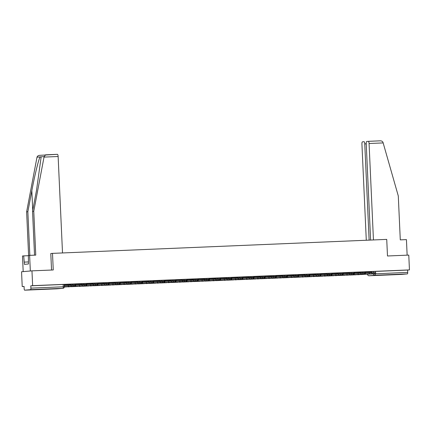 <?xml version="1.0" encoding="UTF-8"?>
<svg xmlns="http://www.w3.org/2000/svg" width="431" height="431" viewBox="0 0 431 431"><rect width="100%" height="100%" fill="white"/><g stroke="black" fill="none" stroke-linecap="round" stroke-linejoin="round"><path stroke-width="0.65" d="M75.317 283.981L72.462 284.104L72.494 284.923L75.414 284.794L75.377 283.975M86.464 283.517L83.603 283.636L83.641 284.455L86.561 284.325L86.523 283.506M97.611 283.048L94.75 283.172L94.788 283.986L97.708 283.862L97.67 283.043M108.757 282.585L105.897 282.704L105.934 283.523L108.849 283.393L108.817 282.574M119.899 282.116L117.043 282.235L117.081 283.054L119.996 282.93L119.958 282.111M131.046 281.653L128.19 281.772L128.228 282.591L131.143 282.461L131.105 281.642M142.192 281.184L139.337 281.303L139.369 282.122L142.289 281.998L142.252 281.179M153.339 280.721L150.478 280.84L150.516 281.658L153.436 281.529L153.398 280.71M164.486 280.252L161.625 280.371L161.663 281.19L164.583 281.066L164.545 280.247M175.627 279.789L172.772 279.908L172.809 280.726L175.724 280.597L175.686 279.778M186.774 279.32L183.918 279.439L183.956 280.258L186.871 280.134L186.833 279.315M197.921 278.857L195.065 278.976L195.103 279.794L198.018 279.665L197.98 278.846M209.067 278.388L206.207 278.507L206.244 279.326L209.164 279.202L209.127 278.383M220.214 277.92L217.353 278.043L217.391 278.862L220.311 278.733L220.273 277.914M231.361 277.456L228.5 277.575L228.538 278.394L231.452 278.264L231.42 277.451M242.502 276.988L239.647 277.111L239.684 277.93L242.599 277.801L242.561 276.982M253.649 276.524L250.794 276.643L250.831 277.462L253.746 277.332L253.708 276.513M264.796 276.055L261.94 276.179L261.973 276.993L264.893 276.869L264.855 276.05M275.942 275.592L273.082 275.711L273.119 276.53L276.039 276.4L276.002 275.581M287.089 275.123L284.228 275.242L284.266 276.061L287.186 275.937L287.148 275.118M298.23 274.66L295.375 274.779L295.413 275.598L298.327 275.468L298.295 274.649M309.377 274.191L306.522 274.31L306.56 275.129L309.474 275.005L309.436 274.186M320.524 273.728L317.669 273.847L317.706 274.666L320.621 274.536L320.583 273.717M331.671 273.259L328.81 273.378L328.848 274.197L331.768 274.073L331.73 273.254M342.817 272.796L339.957 272.915L339.994 273.733L342.914 273.604L342.877 272.785M353.964 272.327L351.103 272.446L351.141 273.265L354.061 273.141L354.023 272.322M365.105 271.864L362.25 271.983L362.288 272.801L365.202 272.672L365.165 271.853M391.714 274.762L399.144 274.353L391.714 274.762M37.05 289.594L44.479 289.19L37.05 289.594M31.964 270.857L53.255 269.968L52.501 253.369L386.731 239.394L387.485 255.987L408.777 255.093L409.45 269.903L32.637 285.667L31.964 270.857L21.55 271.767L22.223 286.577L24.071 286.496M22.223 286.577L24.066 286.416L24.168 288.722A1.492 0.42 -92.4 0 0 24.648 290.176L30.547 289.659A1.492 0.42 -92.4 0 0 30.897 288.134L64.338 286.75L64.23 284.438L63.158 284.471L63.265 286.777A1.492 0.42 -92.4 0 1 62.915 288.301L30.547 289.659M32.637 285.667L30.795 285.828L30.897 288.134M57.011 288.818A1.492 0.42 87.6 0 0 57.016 288.818A1.492 0.42 87.6 0 1 57.016 288.818L24.648 290.176A1.492 0.42 -92.4 0 0 24.653 290.171L62.915 288.301A1.492 1.428 85 0 0 62.98 288.301A1.492 1.492 0 0 0 64.338 286.75M371.727 271.659L373.397 271.514L373.451 272.683M409.45 269.903L407.607 270.065L407.71 272.37A1.492 0.42 87.6 0 1 407.36 273.895L401.466 274.412A1.492 0.42 87.6 0 1 401.46 274.412A1.492 0.42 87.6 0 1 401.455 274.412L369.098 275.765L401.466 274.412M365.364 271.886L365.386 272.327L371.743 272.063L371.759 271.616L365.17 271.896M354.217 272.349L354.239 272.796L360.596 272.532L360.612 272.08L354.023 272.365M343.071 272.818L343.092 273.265L349.449 272.995L349.466 272.548L342.877 272.834M331.929 273.281L331.945 273.728L338.308 273.464L338.319 273.017L331.73 273.297M327.14 273.486L320.589 273.766M309.636 274.213L309.657 274.66L316.015 274.396L316.031 273.949L309.442 274.229M298.489 274.682L298.511 275.129L304.868 274.859L304.884 274.412L298.295 274.698M287.342 275.145L287.364 275.592L293.721 275.328L293.737 274.881L287.148 275.161M276.196 275.614L276.217 276.061L282.574 275.792L282.591 275.344L276.002 275.63M265.054 276.077L265.07 276.524L271.433 276.26L271.449 275.813L264.855 276.093M253.907 276.546L253.929 276.993L260.286 276.724L260.302 276.276L253.714 276.562M242.761 277.009L242.782 277.456L249.14 277.192L249.156 276.745L242.567 277.025M231.614 277.478L231.636 277.925L237.993 277.656L238.009 277.208L231.42 277.494M220.467 277.947L220.489 278.388L226.846 278.124L226.862 277.677L220.273 277.957M209.321 278.41L209.342 278.857L215.705 278.593L215.715 278.14L209.127 278.426M198.179 278.879L198.195 279.32L204.558 279.056L204.574 278.609L197.985 278.889M187.032 279.342L187.054 279.789L193.411 279.525L193.427 279.072L186.838 279.358M182.243 279.547L175.692 279.821M164.739 280.274L164.761 280.721L171.118 280.457L171.134 280.01L164.545 280.29M153.592 280.743L153.614 281.19L159.971 280.92L159.987 280.473L153.398 280.759M142.451 281.206L142.467 281.653L148.83 281.389L148.84 280.942L142.252 281.222M131.304 281.675L131.326 282.122L137.683 281.852L137.699 281.405L131.11 281.691M120.157 282.138L120.179 282.585L126.536 282.321L126.552 281.874L119.963 282.154M109.011 282.607L109.032 283.054L115.389 282.784L115.406 282.337L108.817 282.623M97.864 283.07L97.885 283.517L104.243 283.253L104.259 282.806L97.67 283.086M86.717 283.539L86.739 283.986L93.101 283.717L93.112 283.269L86.523 283.555M75.576 284.002L75.592 284.449L81.955 284.185L81.971 283.738L75.377 284.018M64.429 284.471L64.451 284.918L70.808 284.649L70.824 284.201L64.235 284.487M70.786 284.25L72.462 284.104M81.933 283.781L83.603 283.636M93.08 283.318L94.75 283.172M104.227 282.849L105.897 282.704M115.373 282.386L117.043 282.235M126.52 281.917L128.19 281.772M137.661 281.454L139.337 281.303M148.808 280.985L150.478 280.84M159.955 280.516L161.625 280.371M171.102 280.053L172.772 279.908M182.248 279.584L183.918 279.439M193.39 279.121L195.065 278.976M204.536 278.652L206.207 278.507M215.683 278.189L217.353 278.043M226.83 277.72L228.5 277.575M237.977 277.257L239.647 277.111M249.123 276.788L250.794 276.643M260.265 276.325L261.94 276.179M271.411 275.856L273.082 275.711M282.558 275.393L284.228 275.242M293.705 274.924L295.375 274.779M304.852 274.461L306.522 274.31M315.998 273.992L317.669 273.847M327.14 273.523L328.81 273.378M338.287 273.06L339.957 272.915M349.433 272.591L351.103 272.446M360.58 272.128L362.25 271.983M51.548 270.038L50.793 253.514L52.501 253.369M30.795 285.828L63.158 284.471M407.607 270.065L373.397 271.514M370.983 273.814L367.702 274.068L370.989 273.927M361.259 274.45L407.71 272.37M361.259 274.558L367.611 274.089M365.386 272.327L365.671 273.2L372.023 272.742L372.072 273.712L365.72 274.17A1.864 0.523 87.6 0 1 365.714 274.17A1.864 0.523 87.6 0 1 365.181 273.022M372.072 273.712L375.751 273.577L372.077 273.9A1.864 0.523 87.6 0 1 372.072 273.9A1.864 0.523 87.6 0 1 372.066 273.9L365.714 274.17M371.743 272.063L371.867 272.748M372.023 272.742L375.708 272.607L375.751 273.577M373.451 239.948L369.071 143.501A2.236 0.625 -92.4 0 0 368.349 141.325A2.236 0.625 -92.4 0 0 368.343 141.325L366.759 141.465A2.236 0.625 -92.4 0 0 366.237 143.749L370.612 240.067M368.36 141.325L380.239 140.829C381.613 140.835 382.534 141.352 383.003 142.386L398.292 195.965L400.286 239.868L406.433 239.609L407.139 255.163M366.237 143.819L364.755 143.879A2.236 0.625 -92.4 0 0 364.039 141.702L362.449 141.842A2.236 0.625 -92.4 0 0 361.927 144.126L366.291 240.245M364.755 143.879L369.13 240.126M380.239 140.829L368.349 141.325M44.027 157.1L45.508 154.826L57.404 154.33A2.236 0.625 87.6 0 1 57.415 154.33A2.236 0.625 87.6 0 1 58.131 156.507L44.027 157.1L33.769 211.212L35.762 255.114L29.62 255.373L30.332 270.997L23.188 271.622L22.477 255.998L23.705 255.89L24.422 264.343L28.441 263.993L28.392 255.481L29.62 255.373M34.534 255.168L32.54 211.314L36.527 190.292L41.074 157.541L41.01 156.83L40.105 156.911C38.715 158.964 34.604 175.778 31.84 190.701L27.853 211.729L29.836 255.362M32.54 211.314L33.769 211.212M28.403 255.691L23.705 255.89M57.415 154.33L39.614 155.343C38.246 155.494 37.373 156.103 37.001 157.18L26.625 211.836L27.853 211.729M26.625 211.836L28.608 255.459M62.511 252.954L58.131 156.507M28.349 261.94L24.319 262.113M359.837 274.283L356.556 274.531L359.842 274.396M349.843 275.048L356.475 274.757L349.837 274.94M354.239 272.796L354.524 273.669L360.882 273.211L360.925 274.175L354.573 274.633A1.864 0.523 87.6 0 1 354.568 274.633A1.864 0.523 87.6 0 1 354.034 273.486M360.925 274.175L364.604 274.046L360.93 274.369A1.864 0.523 87.6 0 1 360.925 274.369A1.864 0.523 87.6 0 1 360.919 274.369M360.596 272.532L360.72 273.216M360.882 273.211L364.561 273.076L364.604 274.046M348.69 274.746L345.409 275L348.695 274.859M338.701 275.517L345.328 275.226L338.696 275.409M343.092 273.265L343.378 274.132L349.735 273.674L349.778 274.644L343.426 275.102A1.864 0.523 87.6 0 1 343.421 275.102A1.864 0.523 87.6 0 1 342.887 273.954M349.778 274.644L353.458 274.509L349.783 274.833A1.864 0.523 87.6 0 1 349.778 274.838A1.864 0.523 87.6 0 1 349.773 274.838L343.426 275.102L349.778 274.838M349.449 272.995L349.573 273.685M349.735 273.674L353.415 273.545L353.458 274.509M337.543 275.215L334.262 275.463L337.548 275.328M327.555 275.98L334.181 275.689L327.549 275.872M331.945 273.728L332.236 274.601L338.588 274.143L338.631 275.107L332.279 275.565A1.864 0.523 87.6 0 1 332.274 275.565A1.864 0.523 87.6 0 1 331.741 274.418M338.631 275.107L342.311 274.978L338.642 275.301A1.864 0.523 87.6 0 1 338.631 275.301A1.864 0.523 87.6 0 1 338.626 275.301L338.631 275.301M338.308 273.464L338.432 274.148M338.588 274.143L342.268 274.008L342.311 274.978M326.402 275.678L323.115 275.932L326.407 275.792M320.783 273.75L321.09 275.064L331.121 274.477L331.164 275.441L329.559 275.49L329.516 274.52M327.14 273.48L327.285 274.617M316.408 276.449L323.034 276.158L316.402 276.341M327.441 274.606L327.485 275.576L321.138 276.034A1.864 0.523 87.6 0 1 321.127 276.034A1.864 0.523 87.6 0 1 320.594 274.886M331.164 275.441L327.495 275.765A1.864 0.523 87.6 0 1 327.49 275.77A1.864 0.523 87.6 0 1 327.479 275.77L321.127 276.034M327.485 275.576L329.559 275.49M315.255 276.147L311.974 276.395L315.26 276.26M305.261 276.912L311.893 276.621L305.256 276.804M309.657 274.66L309.943 275.533L316.295 275.075L316.343 276.039L309.991 276.497A1.864 0.523 87.6 0 1 309.981 276.497A1.864 0.523 87.6 0 1 309.453 275.355M316.343 276.039L320.023 275.91L316.349 276.233A1.864 0.523 87.6 0 1 316.343 276.233A1.864 0.523 87.6 0 1 316.338 276.233M316.015 274.396L316.138 275.08M316.295 275.075L319.974 274.94L320.023 275.91M304.108 276.61L300.827 276.864L304.114 276.724M294.114 277.381L300.746 277.09L294.109 277.273M298.511 275.129L298.796 275.996L305.153 275.538L305.196 276.508L298.845 276.966A1.864 0.523 87.6 0 1 298.839 276.966A1.864 0.523 87.6 0 1 298.306 275.818M305.196 276.508L308.876 276.373L305.202 276.702A1.864 0.523 87.6 0 1 305.196 276.702A1.864 0.523 87.6 0 1 305.191 276.702L305.196 276.702M304.868 274.859L304.992 275.549M305.153 275.538L308.833 275.409L308.876 276.373M292.961 277.079L289.68 277.327L292.967 277.192M282.968 277.844L289.6 277.553L282.968 277.736M287.364 275.592L287.649 276.465L294.007 276.007L294.05 276.971L287.698 277.429A1.864 0.523 87.6 0 1 287.692 277.435A1.864 0.523 87.6 0 1 287.159 276.287M294.05 276.971L297.729 276.842L294.055 277.165A1.864 0.523 87.6 0 1 294.05 277.165A1.864 0.523 87.6 0 1 294.044 277.165L294.05 277.165M293.721 275.328L293.845 276.012M294.007 276.007L297.686 275.872L297.729 276.842M281.815 277.542L278.534 277.796L281.82 277.656M271.826 278.313L278.453 278.022L271.821 278.205M276.217 276.061L276.503 276.928L282.86 276.47L282.903 277.44L276.551 277.898A1.864 0.523 87.6 0 1 276.546 277.898A1.864 0.523 87.6 0 1 276.012 276.75M282.903 277.44L286.583 277.305L282.914 277.634A1.864 0.523 87.6 0 1 282.903 277.634A1.864 0.523 87.6 0 1 282.898 277.634L282.914 277.634M282.574 275.792L282.704 276.481M282.86 276.47L286.54 276.341L286.583 277.305M270.668 278.011L267.387 278.259L270.673 278.124M260.68 278.776L267.306 278.491L260.674 278.668M265.07 276.524L265.361 277.397L271.713 276.939L271.756 277.909L265.404 278.367A1.864 0.523 87.6 0 1 265.399 278.367A1.864 0.523 87.6 0 1 264.866 277.219M271.756 277.909L275.436 277.774L271.767 278.097A1.864 0.523 87.6 0 1 271.756 278.097A1.864 0.523 87.6 0 1 271.751 278.097L265.399 278.367M271.433 276.26L271.557 276.944M271.713 276.939L275.393 276.804L275.436 277.774M259.527 278.474L256.246 278.728L259.532 278.588M249.533 279.245L256.165 278.954L249.527 279.137M253.929 276.993L254.215 277.866L260.566 277.408L260.61 278.372L254.263 278.83A1.864 0.523 87.6 0 1 254.252 278.83A1.864 0.523 87.6 0 1 253.719 277.683M260.61 278.372L264.289 278.237L260.62 278.566A1.864 0.523 87.6 0 1 260.615 278.566A1.864 0.523 87.6 0 1 260.604 278.566M260.286 276.724L260.41 277.413M260.566 277.408L264.246 277.273L264.289 278.237M248.38 278.943L245.099 279.191L248.385 279.056M238.386 279.708L245.018 279.423L238.381 279.6M242.782 277.456L243.068 278.329L249.42 277.871L249.468 278.841L243.116 279.299A1.864 0.523 87.6 0 1 243.111 279.299A1.864 0.523 87.6 0 1 242.578 278.151M249.468 278.841L253.148 278.706L249.474 279.029A1.864 0.523 87.6 0 1 249.468 279.029A1.864 0.523 87.6 0 1 249.463 279.029L249.468 279.029M249.14 277.192L249.263 277.876M249.42 277.871L253.099 277.736L253.148 278.706M237.233 279.407L233.952 279.66L237.239 279.52M227.239 280.177L233.871 279.886L227.234 280.069M231.636 277.925L231.921 278.798L238.278 278.34L238.321 279.304L231.97 279.762A1.864 0.523 87.6 0 1 231.964 279.762A1.864 0.523 87.6 0 1 231.431 278.615M238.321 279.304L242.001 279.169L238.327 279.498A1.864 0.523 87.6 0 1 238.321 279.498A1.864 0.523 87.6 0 1 238.316 279.498L238.321 279.498M237.993 277.656L238.117 278.345M238.278 278.34L241.958 278.205L242.001 279.169M226.086 279.875L222.805 280.123L226.092 279.988M216.093 280.64L222.725 280.355L216.093 280.533M220.489 278.388L220.774 279.261L227.132 278.803L227.175 279.773L220.823 280.231A1.864 0.523 87.6 0 1 220.817 280.231A1.864 0.523 87.6 0 1 220.284 279.083M227.175 279.773L230.854 279.638L227.18 279.961A1.864 0.523 87.6 0 1 227.175 279.961A1.864 0.523 87.6 0 1 227.169 279.961L220.817 280.231M226.846 278.124L226.97 278.809M227.132 278.803L230.811 278.668L230.854 279.638M214.94 280.339L211.659 280.592L214.945 280.452M204.951 281.109L211.578 280.818L204.946 281.001M209.342 278.857L209.633 279.73L215.985 279.272L216.028 280.236L209.676 280.694A1.864 0.523 87.6 0 1 209.671 280.694A1.864 0.523 87.6 0 1 209.137 279.547M216.028 280.236L219.708 280.102L216.039 280.43A1.864 0.523 87.6 0 1 216.028 280.43A1.864 0.523 87.6 0 1 216.023 280.43M215.705 278.593L215.829 279.277M215.985 279.272L219.665 279.137L219.708 280.102M203.798 280.807L200.512 281.06L203.798 280.92M193.805 281.572L200.431 281.287L193.799 281.47M198.195 279.32L198.486 280.193L204.838 279.735L204.881 280.705L198.535 281.163A1.864 0.523 87.6 0 1 198.524 281.163A1.864 0.523 87.6 0 1 197.991 280.015M204.881 280.705L208.561 280.57L204.892 280.893A1.864 0.523 87.6 0 1 204.887 280.893A1.864 0.523 87.6 0 1 204.876 280.893L204.887 280.893M204.558 279.056L204.682 279.741M204.838 279.735L208.518 279.6L208.561 280.57M192.652 281.276L189.371 281.524L192.657 281.389M182.658 282.041L189.29 281.75L182.652 281.933M187.054 279.789L187.34 280.662L193.691 280.204L193.74 281.168L187.388 281.626A1.864 0.523 87.6 0 1 187.377 281.626A1.864 0.523 87.6 0 1 186.849 280.479M193.74 281.168L197.42 281.039L193.745 281.362A1.864 0.523 87.6 0 1 193.74 281.362A1.864 0.523 87.6 0 1 193.729 281.362L193.74 281.362M193.411 279.525L193.535 280.209M193.691 280.204L197.371 280.069L197.42 281.039M181.505 281.739L178.224 281.993L181.51 281.852M175.886 279.811L176.193 281.125L186.23 280.533L186.273 281.502L184.662 281.551L184.619 280.581M182.243 279.541L182.388 280.673M171.511 282.51L178.143 282.219L171.506 282.402M182.55 280.667L182.593 281.637L176.241 282.095A1.864 0.523 87.6 0 1 176.236 282.095A1.864 0.523 87.6 0 1 175.703 280.947M186.273 281.502L182.599 281.826A1.864 0.523 87.6 0 1 182.593 281.826A1.864 0.523 87.6 0 1 182.588 281.831L176.236 282.095M182.593 281.637L184.662 281.551M170.358 282.208L167.077 282.456L170.364 282.321M160.364 282.973L166.996 282.682L160.359 282.865M164.761 280.721L165.046 281.594L171.403 281.136L171.446 282.1L165.095 282.558A1.864 0.523 87.6 0 1 165.089 282.558A1.864 0.523 87.6 0 1 164.556 281.411M171.446 282.1L175.126 281.971L171.452 282.294A1.864 0.523 87.6 0 1 171.446 282.294A1.864 0.523 87.6 0 1 171.441 282.294M171.118 280.457L171.242 281.141M171.403 281.136L175.083 281.001L175.126 281.971M159.211 282.671L155.93 282.925L159.217 282.784M149.223 283.442L155.85 283.151L149.218 283.334M153.614 281.19L153.899 282.057L160.257 281.599L160.3 282.569L153.948 283.027A1.864 0.523 87.6 0 1 153.942 283.027A1.864 0.523 87.6 0 1 153.409 281.879M160.3 282.569L163.979 282.434L160.31 282.758A1.864 0.523 87.6 0 1 160.3 282.763A1.864 0.523 87.6 0 1 160.294 282.763L153.948 283.027L160.3 282.763M159.971 280.92L160.095 281.61M160.257 281.599L163.936 281.47L163.979 282.434M148.065 283.14L144.784 283.388L148.07 283.253M138.076 283.905L144.703 283.614L138.071 283.797M142.467 281.653L142.758 282.526L149.11 282.068L149.153 283.032L142.801 283.49A1.864 0.523 87.6 0 1 142.796 283.49A1.864 0.523 87.6 0 1 142.262 282.343M149.153 283.032L152.833 282.903L149.164 283.226A1.864 0.523 87.6 0 1 149.153 283.226A1.864 0.523 87.6 0 1 149.148 283.226L149.153 283.226M148.83 281.389L148.954 282.073M149.11 282.068L152.79 281.933L152.833 282.903M136.923 283.603L133.642 283.857L136.929 283.717M126.929 284.374L133.556 284.083L126.924 284.266M131.326 282.122L131.611 282.989L137.963 282.531L138.006 283.501L131.66 283.959A1.864 0.523 87.6 0 1 131.649 283.959A1.864 0.523 87.6 0 1 131.116 282.811M138.006 283.501L141.686 283.366L138.017 283.695A1.864 0.523 87.6 0 1 138.012 283.695A1.864 0.523 87.6 0 1 138.001 283.695L131.649 283.959M137.683 281.852L137.807 282.542M137.963 282.531L141.643 282.402L141.686 283.366M125.777 284.072L122.496 284.32L125.782 284.185M115.783 284.837L122.415 284.546L115.777 284.729M120.179 282.585L120.464 283.458L126.816 283L126.865 283.964L120.513 284.422A1.864 0.523 87.6 0 1 120.508 284.428A1.864 0.523 87.6 0 1 119.974 283.28M126.865 283.964L130.545 283.835L126.87 284.158A1.864 0.523 87.6 0 1 126.865 284.158A1.864 0.523 87.6 0 1 126.859 284.158M126.536 282.321L126.66 283.005M126.816 283L130.496 282.865L130.545 283.835M114.63 284.535L111.349 284.789L114.635 284.649M104.636 285.306L111.268 285.015L104.631 285.198M109.032 283.054L109.318 283.921L115.675 283.463L115.718 284.433L109.366 284.891A1.864 0.523 87.6 0 1 109.361 284.891A1.864 0.523 87.6 0 1 108.827 283.743M115.718 284.433L119.398 284.298L115.724 284.627A1.864 0.523 87.6 0 1 115.718 284.627A1.864 0.523 87.6 0 1 115.713 284.627L115.718 284.627M115.389 282.784L115.513 283.474M115.675 283.463L119.355 283.334L119.398 284.298M103.483 285.004L100.202 285.252L103.488 285.117M93.489 285.769L100.121 285.484L93.489 285.661M97.885 283.517L98.171 284.39L104.528 283.932L104.571 284.902L98.22 285.354A1.864 0.523 87.6 0 1 98.214 285.36A1.864 0.523 87.6 0 1 97.681 284.212M104.571 284.902L108.251 284.767L104.577 285.09A1.864 0.523 87.6 0 1 104.571 285.09A1.864 0.523 87.6 0 1 104.566 285.09L104.571 285.09M104.243 283.253L104.367 283.937M104.528 283.932L108.208 283.797L108.251 284.767M92.336 285.467L89.055 285.721L92.342 285.581M82.348 286.238L88.975 285.947L82.343 286.13M86.739 283.986L87.03 284.853L93.382 284.395L93.425 285.365L87.073 285.823A1.864 0.523 87.6 0 1 87.067 285.823A1.864 0.523 87.6 0 1 86.534 284.675M93.425 285.365L97.104 285.23L93.435 285.559A1.864 0.523 87.6 0 1 93.425 285.559A1.864 0.523 87.6 0 1 93.419 285.559L93.435 285.559M93.101 283.717L93.225 284.406M93.382 284.395L97.061 284.266L97.104 285.23M81.195 285.936L77.909 286.184L81.195 286.049M71.201 286.701L77.828 286.416L71.196 286.593M75.592 284.449L75.883 285.322L82.235 284.864L82.278 285.834L75.926 286.292A1.864 0.523 87.6 0 1 75.921 286.292A1.864 0.523 87.6 0 1 75.387 285.144M82.278 285.834L85.958 285.699L82.289 286.022A1.864 0.523 87.6 0 1 82.283 286.022A1.864 0.523 87.6 0 1 82.273 286.022M81.955 284.185L82.079 284.869M82.235 284.864L85.914 284.729L85.958 285.699M70.048 286.399L66.767 286.653L70.054 286.513M64.327 286.992L66.686 286.879L64.327 286.976M64.451 284.918L64.736 285.791L71.088 285.333L71.137 286.297L64.785 286.755A1.864 0.523 87.6 0 1 64.774 286.755A1.864 0.523 87.6 0 1 64.3 285.904M71.137 286.297L74.816 286.162L71.142 286.491A1.864 0.523 87.6 0 1 71.137 286.491A1.864 0.523 87.6 0 1 71.126 286.491M70.808 284.649L70.932 285.338M71.088 285.333L74.768 285.198L74.816 286.162M373.499 273.777L373.499 273.82A1.492 1.428 -95 0 0 374.997 275.253L369.103 275.765A1.492 1.428 -95 0 1 367.605 274.337L367.546 274.348A1.492 1.492 0 0 0 369.098 275.765A1.492 0.42 87.6 0 1 369.098 275.765M407.36 273.895L374.997 275.253A1.492 0.42 -92.4 0 0 375.347 273.728L375.342 273.615M70.856 285.063L72.494 284.923A1.492 1.428 85 0 0 72.553 285.268M82.003 284.6L83.641 284.455A1.492 1.428 85 0 0 83.7 284.805M93.144 284.131L94.788 283.986A1.492 1.428 85 0 0 94.847 284.336M104.291 283.668L105.934 283.523A1.492 1.428 85 0 0 105.988 283.873M115.438 283.199L117.081 283.054A1.492 1.428 85 0 0 117.135 283.404M126.585 282.736L128.228 282.591A1.492 1.428 85 0 0 128.282 282.941M137.731 282.267L139.369 282.122A1.492 1.428 85 0 0 139.428 282.472M148.873 281.799L150.516 281.658A1.492 1.428 85 0 0 150.575 282.003M160.02 281.335L161.663 281.19A1.492 1.428 85 0 0 161.717 281.54M171.166 280.867L172.809 280.726A1.492 1.428 85 0 0 172.863 281.071M182.313 280.403L183.956 280.258A1.492 1.428 85 0 0 184.01 280.608M193.46 279.935L195.103 279.794A1.492 1.428 85 0 0 195.157 280.139M204.606 279.471L206.244 279.326A1.492 1.428 85 0 0 206.304 279.676M215.748 279.002L217.391 278.862A1.492 1.428 85 0 0 217.45 279.207M226.895 278.539L228.538 278.394A1.492 1.428 85 0 0 228.592 278.744M238.041 278.07L239.684 277.93A1.492 1.428 85 0 0 239.738 278.275M249.188 277.607L250.831 277.462A1.492 1.428 85 0 0 250.885 277.812M260.335 277.138L261.973 276.993A1.492 1.428 85 0 0 262.032 277.343M271.476 276.675L273.119 276.53A1.492 1.428 85 0 0 273.179 276.88M282.623 276.206L284.266 276.061A1.492 1.428 85 0 0 284.32 276.411M293.77 275.743L295.413 275.598A1.492 1.428 85 0 0 295.467 275.948M304.916 275.274L306.56 275.129A1.492 1.428 85 0 0 306.613 275.479M316.063 274.811L317.706 274.666A1.492 1.428 85 0 0 317.76 275.016M327.21 274.342L328.848 274.197A1.492 1.428 85 0 0 328.907 274.547M338.351 273.874L339.994 273.733A1.492 1.428 85 0 0 340.054 274.078M349.498 273.41L351.141 273.265A1.492 1.428 85 0 0 351.195 273.615M360.645 272.942L362.288 272.801A1.492 1.428 85 0 0 362.342 273.146M357.089 274.531A1.492 1.428 85 0 0 358.016 274.736M363.301 274.159A1.492 1.428 85 0 0 363.786 274.229A1.492 1.428 -95 0 0 363.845 274.224A1.492 1.492 0 0 0 364.394 274.068M345.942 274.994A1.492 1.428 85 0 0 346.869 275.199M352.154 274.628A1.492 1.428 85 0 0 352.639 274.692A1.492 1.428 -95 0 0 352.698 274.692A1.492 1.492 0 0 0 353.253 274.531M334.795 275.463A1.492 1.428 85 0 0 335.722 275.668M341.007 275.097A1.492 1.428 85 0 0 341.492 275.161A1.492 1.428 -95 0 0 341.557 275.156A1.492 1.492 0 0 0 342.106 275M323.649 275.926A1.492 1.428 85 0 0 324.575 276.131M329.86 275.56A1.492 1.428 85 0 0 330.345 275.625A1.492 1.428 -95 0 0 330.41 275.625A1.492 1.492 0 0 0 330.96 275.463M312.507 276.395A1.492 1.428 85 0 0 313.429 276.6M318.714 276.029A1.492 1.428 85 0 0 319.199 276.093A1.492 1.428 -95 0 0 319.263 276.088A1.492 1.492 0 0 0 319.813 275.932M301.361 276.858A1.492 1.428 85 0 0 302.282 277.063M307.567 276.492A1.492 1.428 85 0 0 308.052 276.562A1.492 1.428 -95 0 0 308.117 276.557A1.492 1.492 0 0 0 308.666 276.395M290.214 277.327A1.492 1.428 85 0 0 291.14 277.532M296.426 276.961A1.492 1.428 85 0 0 296.911 277.025A1.492 1.428 -95 0 0 296.97 277.02A1.492 1.492 0 0 0 297.519 276.864M279.067 277.79A1.492 1.428 85 0 0 279.994 277.995M285.279 277.424A1.492 1.428 85 0 0 285.764 277.494A1.492 1.428 -95 0 0 285.823 277.489A1.492 1.492 0 0 0 286.378 277.327M267.92 278.259A1.492 1.428 85 0 0 268.847 278.464M274.132 277.893A1.492 1.428 85 0 0 274.617 277.957A1.492 1.428 -95 0 0 274.682 277.952A1.492 1.492 0 0 0 275.231 277.796M256.774 278.728A1.492 1.428 85 0 0 257.7 278.927M262.985 278.356A1.492 1.428 85 0 0 263.47 278.426A1.492 1.428 -95 0 0 263.535 278.421A1.492 1.492 0 0 0 264.084 278.259M245.632 279.191A1.492 1.428 85 0 0 246.554 279.396M251.839 278.825A1.492 1.428 85 0 0 252.324 278.889A1.492 1.428 -95 0 0 252.388 278.884A1.492 1.492 0 0 0 252.938 278.728M234.486 279.66A1.492 1.428 85 0 0 235.407 279.859M240.697 279.288A1.492 1.428 85 0 0 241.182 279.358A1.492 1.428 -95 0 0 241.241 279.353A1.492 1.492 0 0 0 241.791 279.191M223.339 280.123A1.492 1.428 85 0 0 224.265 280.328M229.551 279.757A1.492 1.428 85 0 0 230.035 279.821A1.492 1.428 -95 0 0 230.095 279.821A1.492 1.492 0 0 0 230.65 279.66M212.192 280.592A1.492 1.428 85 0 0 213.119 280.791M218.404 280.22A1.492 1.428 85 0 0 218.889 280.29A1.492 1.428 -95 0 0 218.948 280.285A1.492 1.492 0 0 0 219.503 280.128M201.045 281.055A1.492 1.428 85 0 0 201.972 281.26M207.257 280.689A1.492 1.428 85 0 0 207.742 280.753A1.492 1.428 -95 0 0 207.807 280.753A1.492 1.492 0 0 0 208.356 280.592M189.904 281.524A1.492 1.428 85 0 0 190.825 281.729M196.11 281.152A1.492 1.428 85 0 0 196.595 281.222A1.492 1.428 -95 0 0 196.66 281.217A1.492 1.492 0 0 0 197.209 281.06M178.757 281.987A1.492 1.428 85 0 0 179.679 282.192M184.964 281.621A1.492 1.428 85 0 0 185.449 281.685A1.492 1.428 -95 0 0 185.513 281.685A1.492 1.492 0 0 0 186.063 281.524M167.611 282.456A1.492 1.428 85 0 0 168.537 282.661M173.822 282.089A1.492 1.428 85 0 0 174.307 282.154A1.492 1.428 -95 0 0 174.366 282.149A1.492 1.492 0 0 0 174.916 281.993M156.464 282.919A1.492 1.428 85 0 0 157.39 283.124M162.676 282.553A1.492 1.428 85 0 0 163.16 282.617A1.492 1.428 -95 0 0 163.22 282.617A1.492 1.492 0 0 0 163.775 282.456M145.317 283.388A1.492 1.428 85 0 0 146.244 283.593M151.529 283.022A1.492 1.428 85 0 0 152.014 283.086A1.492 1.428 -95 0 0 152.078 283.081A1.492 1.492 0 0 0 152.628 282.925M134.17 283.851A1.492 1.428 85 0 0 135.097 284.056M140.382 283.485A1.492 1.428 85 0 0 140.867 283.555A1.492 1.428 -95 0 0 140.932 283.55A1.492 1.492 0 0 0 141.481 283.388M123.029 284.32A1.492 1.428 85 0 0 123.95 284.525M129.235 283.954A1.492 1.428 85 0 0 129.72 284.018A1.492 1.428 -95 0 0 129.785 284.013A1.492 1.492 0 0 0 130.334 283.857M111.882 284.783A1.492 1.428 85 0 0 112.803 284.988M118.089 284.417A1.492 1.428 85 0 0 118.579 284.487A1.492 1.428 -95 0 0 118.638 284.482A1.492 1.492 0 0 0 119.188 284.32M100.735 285.252A1.492 1.428 85 0 0 101.662 285.457M106.947 284.886A1.492 1.428 85 0 0 107.432 284.95A1.492 1.428 -95 0 0 107.491 284.945A1.492 1.492 0 0 0 108.046 284.789M89.589 285.721A1.492 1.428 85 0 0 90.515 285.92M95.801 285.349A1.492 1.428 85 0 0 96.285 285.419A1.492 1.428 -95 0 0 96.345 285.414A1.492 1.492 0 0 0 96.9 285.252M78.442 286.184A1.492 1.428 85 0 0 79.369 286.389M84.654 285.818A1.492 1.428 85 0 0 85.139 285.882A1.492 1.428 -95 0 0 85.203 285.877A1.492 1.492 0 0 0 85.753 285.721M67.301 286.653A1.492 1.428 85 0 0 68.222 286.852M73.507 286.281A1.492 1.428 85 0 0 73.992 286.351A1.492 1.428 -95 0 0 74.057 286.346A1.492 1.492 0 0 0 74.606 286.184M375.239 271.417L375.293 272.613M62.98 288.301L57.081 288.813A1.492 1.492 0 0 1 57.016 288.818A1.492 1.428 85 0 0 57.145 288.808M369.302 273.857L369.259 272.888M365.72 274.17L372.077 273.9M374.14 273.626L374.097 272.656M383.175 142.914L369.071 143.501M44.113 156.561L41.01 156.83M40.105 156.911L37.001 157.18M32.729 210.323L31.84 190.701M358.156 274.321L358.113 273.356M362.994 274.089L362.95 273.125M347.009 274.789L346.966 273.82M351.852 274.558L351.804 273.588M335.862 275.253L335.819 274.288M340.705 275.021L340.662 274.057M320.799 274.197L327.161 273.927M324.721 275.721L324.672 274.752M321.138 276.034L327.495 275.765M313.574 276.185L313.531 275.22M318.412 275.953L318.369 274.989M302.427 276.654L302.384 275.684M307.265 276.422L307.222 275.452M291.281 277.117L291.237 276.152M296.119 276.885L296.075 275.921M280.134 277.586L280.091 276.616M284.977 277.354L284.934 276.384M268.987 278.049L268.944 277.085M265.404 278.367L271.767 278.097M273.83 277.817L273.787 276.853M257.846 278.518L257.797 277.548M262.684 278.286L262.641 277.316M246.699 278.981L246.656 278.017M251.537 278.755L251.494 277.785M235.552 279.45L235.509 278.48M240.39 279.218L240.347 278.248M224.406 279.913L224.362 278.949M220.823 280.231L227.18 279.961M229.249 279.687L229.2 278.717M213.259 280.382L213.216 279.412M218.102 280.15L218.059 279.186M202.117 280.85L202.069 279.881M206.955 280.619L206.912 279.649M190.971 281.314L190.928 280.344M195.809 281.082L195.766 280.118M175.907 280.258L182.265 279.988M179.824 281.782L179.781 280.813M176.241 282.095L182.599 281.826M168.677 282.246L168.634 281.281M173.515 282.014L173.472 281.05M157.53 282.714L157.487 281.745M162.374 282.483L162.325 281.513M146.384 283.178L146.341 282.213M151.227 282.946L151.184 281.982M135.242 283.646L135.194 282.677M131.66 283.959L138.017 283.695M140.08 283.415L140.037 282.445M124.096 284.11L124.053 283.145M120.513 284.422L126.87 284.158L120.508 284.428M128.934 283.878L128.891 282.914M112.949 284.579L112.906 283.609M117.787 284.347L117.744 283.377M101.802 285.042L101.759 284.077M106.646 284.81L106.597 283.846M90.655 285.511L90.612 284.541M95.499 285.279L95.456 284.309M79.509 285.974L79.466 285.01M84.352 285.742L84.309 284.778M68.367 286.443L68.324 285.473M73.205 286.211L73.162 285.241M357.051 274.531A1.492 1.492 0 0 0 357.951 274.741L363.845 274.224M364.599 273.938A1.492 1.492 0 0 0 365.202 272.672M345.904 275A1.492 1.492 0 0 0 346.804 275.204L352.698 274.692M353.452 274.407A1.492 1.492 0 0 0 354.061 273.141M334.758 275.463A1.492 1.492 0 0 0 335.657 275.673L341.557 275.156M342.306 274.87A1.492 1.492 0 0 0 342.914 273.604M323.611 275.932A1.492 1.492 0 0 0 324.516 276.136L330.41 275.625M331.164 275.339A1.492 1.492 0 0 0 331.768 274.073M312.47 276.395A1.492 1.492 0 0 0 313.369 276.605L319.263 276.088M320.017 275.802A1.492 1.492 0 0 0 320.621 274.536M301.323 276.864A1.492 1.492 0 0 0 302.223 277.074L308.117 276.557M308.871 276.271A1.492 1.492 0 0 0 309.474 275.005M290.176 277.327A1.492 1.492 0 0 0 291.076 277.537L296.97 277.02M297.724 276.74A1.492 1.492 0 0 0 298.327 275.468M279.029 277.796A1.492 1.492 0 0 0 279.929 278.006L285.823 277.489M286.577 277.203A1.492 1.492 0 0 0 287.186 275.937M267.883 278.259A1.492 1.492 0 0 0 268.782 278.469L274.682 277.952M275.431 277.672A1.492 1.492 0 0 0 276.039 276.4M256.741 278.728A1.492 1.492 0 0 0 257.641 278.938L263.535 278.421M264.289 278.135A1.492 1.492 0 0 0 264.893 276.869M245.595 279.191A1.492 1.492 0 0 0 246.494 279.401L252.388 278.884M253.142 278.604A1.492 1.492 0 0 0 253.746 277.332M234.448 279.66A1.492 1.492 0 0 0 235.348 279.87L241.241 279.353M241.996 279.067A1.492 1.492 0 0 0 242.599 277.801M223.301 280.123A1.492 1.492 0 0 0 224.201 280.333L230.095 279.821M230.849 279.536A1.492 1.492 0 0 0 231.452 278.264M212.154 280.592A1.492 1.492 0 0 0 213.054 280.802L218.948 280.285M219.702 279.999A1.492 1.492 0 0 0 220.311 278.733M201.008 281.055A1.492 1.492 0 0 0 201.913 281.265L207.807 280.753M208.556 280.468A1.492 1.492 0 0 0 209.164 279.202M189.866 281.524A1.492 1.492 0 0 0 190.766 281.734L196.66 281.217M197.414 280.931A1.492 1.492 0 0 0 198.018 279.665M178.72 281.993A1.492 1.492 0 0 0 179.619 282.197L185.513 281.685M186.267 281.4A1.492 1.492 0 0 0 186.871 280.134M167.573 282.456A1.492 1.492 0 0 0 168.473 282.666L174.366 282.149M175.121 281.863A1.492 1.492 0 0 0 175.724 280.597M156.426 282.925A1.492 1.492 0 0 0 157.326 283.129L163.22 282.617M163.974 282.332A1.492 1.492 0 0 0 164.583 281.066M145.279 283.388A1.492 1.492 0 0 0 146.179 283.598L152.078 283.081M152.827 282.795A1.492 1.492 0 0 0 153.436 281.529M134.133 283.857A1.492 1.492 0 0 0 135.038 284.061L140.932 283.55M141.686 283.264A1.492 1.492 0 0 0 142.289 281.998M122.991 284.32A1.492 1.492 0 0 0 123.891 284.53L129.785 284.013M130.539 283.733A1.492 1.492 0 0 0 131.143 282.461M111.844 284.789A1.492 1.492 0 0 0 112.744 284.999L118.638 284.482M119.392 284.196A1.492 1.492 0 0 0 119.996 282.93M100.698 285.252A1.492 1.492 0 0 0 101.597 285.462L107.491 284.945M108.246 284.665A1.492 1.492 0 0 0 108.849 283.393M89.551 285.721A1.492 1.492 0 0 0 90.451 285.931L96.345 285.414M97.099 285.128A1.492 1.492 0 0 0 97.708 283.862M78.404 286.184A1.492 1.492 0 0 0 79.304 286.394L85.203 285.877M85.952 285.597A1.492 1.492 0 0 0 86.561 284.325M67.263 286.653A1.492 1.492 0 0 0 68.163 286.863L74.057 286.346M74.811 286.06A1.492 1.492 0 0 0 75.414 284.794"/></g></svg>

